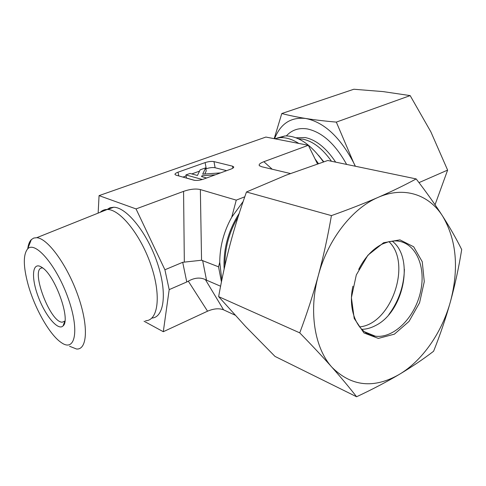 <?xml version="1.0" encoding="UTF-8"?>
<svg xmlns="http://www.w3.org/2000/svg" width="486" height="486" viewBox="0 0 486 486"><rect width="100%" height="100%" fill="white"/><g stroke="black" fill="none" stroke-linecap="round" stroke-linejoin="round"><path stroke-width="0.73" d="M286.363 135.898C291.813 129.95 298.769 127.624 307.243 128.918C322.072 132.077 335.206 143.911 346.633 164.426M435.055 204.752L447.618 170.112L430.894 131.919L410.166 95.602L383.114 91.599L353.838 89.242L281.795 113.53C288.927 115.407 296.903 117.053 305.737 118.481C290.907 116.871 280.519 123.626 274.572 138.741M274.183 138.668L281.795 113.53M336.324 122.108L353.589 162.634C339.908 136.912 323.962 122.193 305.737 118.481C314.612 119.884 324.812 121.093 336.324 122.108L410.166 95.602M355.296 166.23L353.589 162.634L355.406 166.255M418.993 182.627L447.618 170.112M64.905 321.094L62.269 322.194C49.627 322.504 29.178 266.146 42.774 267.999M40.921 266.759C32.088 261.833 31.092 278.065 38.327 296.952C45.356 315.845 58.168 331.197 63.077 325.881C71.029 320.001 55.252 275.598 42.173 267.549L40.921 266.759M27.951 283.994C23.219 266.237 23.115 254.536 27.653 248.887C35.138 240.4 56.765 265.787 68.137 298.191C79.722 330.559 75.251 352.544 61.406 342.654C49.742 335.091 34.439 307.954 27.951 283.994M69.577 346.257L76.509 349.003C87.389 350.133 88.768 326.033 77.967 295.579C67.299 265.131 47.677 238.219 36.736 237.703L33.771 238.043L31.335 239.61C29.5 241.487 28.31 244.488 27.763 248.607M145.557 320.73C158.065 320.711 161.419 295.968 151.207 265.793C141.153 235.613 120.443 209.569 107.57 209.472L107.26 209.466C104.514 209.442 102.188 210.377 100.274 212.261M98.142 213.111L99.065 195.621L136.037 208.919L164.912 269.773L169.189 289.632L163.296 331.713L144.05 321.234M151.869 318.057C164.238 317.467 167.445 292.56 157.251 262.695C147.215 232.818 126.633 207.285 113.724 207.236L109.97 207.777L106.786 209.654M221.44 281.935L218.548 266.82L201.55 260.235L182.706 262.3L186.77 281.971L188.307 281.163L207.552 311.192L163.296 331.713M186.77 281.971L169.189 289.632M235.054 315.147L223.56 309.819L205.39 279.608C200.22 277.16 194.522 277.682 188.307 281.163M207.552 311.192C213.743 308.561 219.077 308.106 223.56 309.819M218.548 266.82L219.751 262.288C219.824 246.463 223.815 231.445 231.719 217.23L236.257 200.135L244.774 196.812M221.829 280.003L219.751 262.288M231.719 217.23L243.17 201.453M239.197 213.427C228.189 230.692 223.171 249.227 224.143 269.037M318.427 163.575L315.007 158.849L308.337 145.284L298.775 143.431C292.189 139.239 285.981 137.313 280.136 137.647L274.62 138.753L265.891 137.058L99.065 195.621M277.056 138.067L284.942 135.94C298.033 135.649 310.858 144.306 323.421 161.911M317.486 163.891L315.007 158.849M298.775 143.431L274.62 138.753M204.806 174.012L206.204 170.957L205.621 167.877L202.698 174.164L220.559 172.888M215.322 174.802L201.963 175.75L201.562 176.6L206.617 177.985M202.152 176.764L201.963 175.75M202.364 179.51L185.907 174.936L190.056 173.453L197.444 175.476L200.153 169.833L205.621 167.877M194.71 180.367L186.521 178.052L185.907 174.936M205.39 279.608L206.526 280.173L202.613 260.417M236.257 200.135L200.36 189.57C195.779 188.495 190.184 189.097 183.568 191.369L136.037 208.919M182.706 262.3L164.912 269.773M178.781 175.926L178.028 172.184C175.853 172.992 174.839 173.757 174.99 174.492L175.962 175.13L193.938 180.209C196.532 180.719 199.661 180.379 203.324 179.188L230.959 169.085C232.946 168.326 233.863 167.597 233.711 166.898L232.521 166.169L232.873 168.162M226.61 170.671L215.116 167.743C212.625 167.305 209.673 167.627 206.258 168.721L205.809 168.885M199.527 171.139L191.776 173.921M186.108 175.956L182.924 177.098M178.028 172.184L205.104 162.597L206.258 168.721M215.116 167.743L213.98 161.607C211.483 161.182 208.524 161.51 205.104 162.597M213.98 161.607L232.521 166.169M220.595 286.224L206.526 280.173M308.337 145.284L263.862 161.71C260.083 163.15 258.576 164.456 259.348 165.629L261.668 166.728L290.385 173.526M359.579 326.902C391.279 324.18 412.164 263.321 388.94 241.664M368.248 334.034L368.977 333.596M404.395 269.238C403.945 286.041 398.727 301.205 388.745 314.734M366.268 332.485L365.818 332.655M358.704 269.432C364.901 257.24 372.865 248.735 382.597 243.923L388.745 241.706L394.802 240.916C414.528 240.594 426.344 265.058 420.712 290.968C415.433 316.908 394.091 338.791 375.228 336.16C358.218 334.453 347.259 311.398 352.915 286.218M383.588 242.733L367.902 255.217L356.305 274.93L351.402 297.663L354.209 318.452L363.941 332.934L378.339 338.396L394.377 334.168L408.987 321.453L419.564 302.802L424.278 281.637L422.249 261.729L413.677 246.785L399.948 239.865L383.588 242.733M392.135 241.092C414.601 257.659 403.817 311.666 375.763 325.438C371.104 327.947 366.432 329.247 361.742 329.332M450.479 301.496C459.118 268.357 456.518 239.932 442.685 216.215C429.114 194.625 404.054 185.968 378.223 197.328C352.465 208.13 327.831 239.477 318.354 275.41C308.446 311.271 314.551 348.237 331.993 367.313C351.366 386.522 373.746 388.915 399.134 374.499C422.522 360.691 442.017 332.394 450.479 301.496C445.838 318.136 440.207 334.72 433.591 351.257C423.142 359.269 411.654 367.015 399.134 374.499C386.558 381.941 372.379 389.359 356.59 396.758C349.404 387.542 341.208 377.725 331.993 367.313C322.722 356.882 311.969 345.394 299.747 332.861C306.921 313.762 313.124 294.613 318.354 275.41C323.512 256.183 327.868 236.251 331.416 215.614C348.784 209.423 364.391 203.324 378.223 197.328C392.008 191.302 404.656 185.166 416.168 178.921C426.422 192.243 435.262 204.679 442.685 216.215C450.054 227.752 456.39 238.869 461.7 249.567C458.79 267.519 455.048 284.832 450.479 301.496M370.636 334.271L369.974 334.793M416.168 178.921L327.771 160.489L286.072 175.179L246.469 191.982C240.224 209.448 234.835 226.664 230.297 243.632C225.814 260.611 221.926 278.284 218.639 296.63L245.588 326.495L275.015 356.42L356.59 396.758M246.469 191.982L331.416 215.614M218.639 296.63L299.747 332.861M224.933 265.514C224.714 248.328 229.1 232.12 238.085 216.896M323.785 161.795L318.512 155.307M331.47 161.261C322.534 148.649 313.033 141.292 302.966 139.184L298.428 138.796M335.656 162.136C326.282 148.042 316.131 139.84 305.196 137.544L296.035 137.793M201.55 260.235L200.36 189.57M183.568 191.369L184.328 261.863M263.862 161.71L272.19 169.219M64.814 321.197L63.077 325.881M62.269 322.194L64.911 321.07M27.653 248.887L31.335 239.61M36.736 237.703L107.26 209.466M113.724 207.236L107.57 209.472M284.942 135.94L280.136 137.647M259.737 165.975L259.348 165.629M364.585 331.792L375.228 336.16"/></g></svg>
